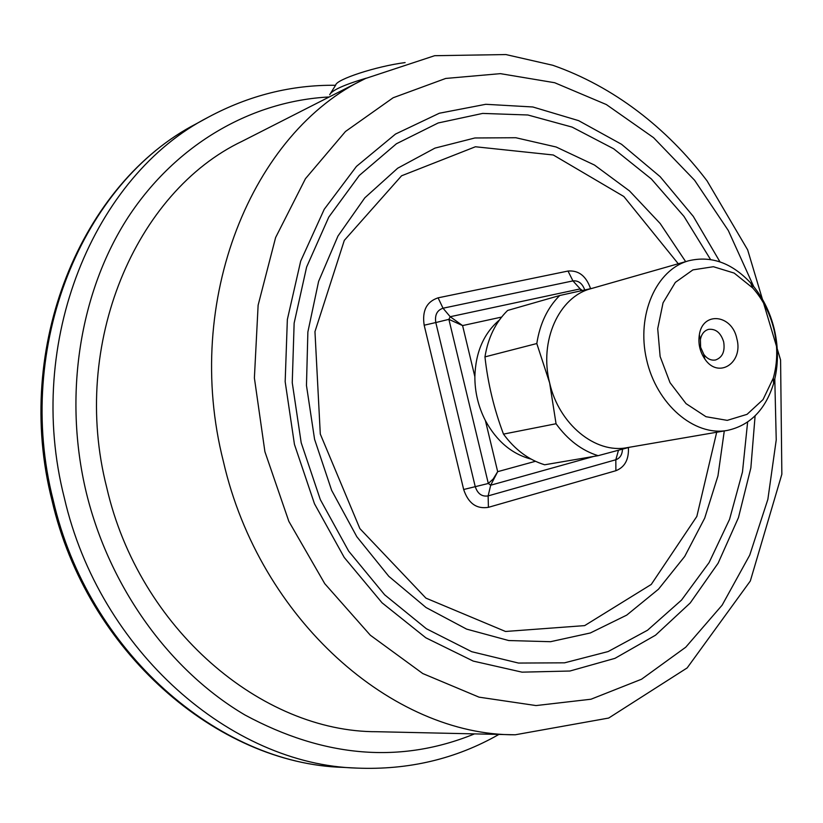 <?xml version="1.0" encoding="UTF-8"?>
<svg xmlns="http://www.w3.org/2000/svg" width="823" height="823" viewBox="0 0 823 823"><rect width="100%" height="100%" fill="white"/><g stroke="black" fill="none" stroke-linecap="round" stroke-linejoin="round"><path stroke-width="1.23" d="M499.407 320.003C483.759 333.377 475.571 352.265 474.861 376.667C474.84 392.19 478.369 406.85 485.416 420.635C496.691 441.251 511.927 454.08 531.144 459.121M106.743 487.607C139.138 628.937 261.817 732.161 376.996 731.719L515.239 734.785C393.127 735.597 259.739 620.11 223.414 461.58C182.336 300.241 252.486 131.701 365.546 78.494L242.291 141.206C135.826 191.718 69.986 343.808 106.743 487.607M366.132 78.195C344.014 84.8 331.854 90.314 329.673 94.717M330.609 93.225L335.671 85.129C336.021 79.45 376.214 66.293 405.122 62.579M485.416 420.635L497.678 471.672L490.693 485.21L488.317 483.482L448.885 319.355L450.202 316.721L462.588 325.579L448.885 319.355L435.799 322.544L475.221 486.558C477.607 493.769 481.908 496.886 488.132 495.899L615.82 459.759C620.007 458.236 622.229 454.718 622.476 449.204M584.721 289.933C582.365 283.41 578.446 280.396 572.942 280.9L443.031 308.214L450.202 316.721L580.225 288.904L582.334 290.457M535.434 461.291L497.678 471.672L493.193 478.996L488.317 483.482L463.668 489.5L424.174 325.219C421.983 310.785 426.623 301.66 438.083 297.833L568.014 271.045C578.662 270.15 586.182 276.024 590.564 288.657M568.014 271.045L572.942 280.9L580.225 288.904L580.801 290.786M688.635 260.788C711.123 255.428 731.791 262.815 750.638 282.927C762.005 295.817 769.896 311.259 774.309 329.262C778.692 348.15 778.445 366.256 773.599 383.58C765.339 409.885 749.918 425.491 727.326 430.419C694.293 436.571 656.579 404.35 646.58 359.61C636.179 314.962 656.198 269.574 688.635 260.788L590.965 288.678C558.971 296.774 538.9 341 549.641 382.921L556.05 423.742C567.788 439.924 581.81 450.572 598.115 455.685L544.661 464.779C528.664 459.892 514.941 449.677 503.491 434.112C494.057 409.124 487.874 383.384 484.953 356.894C488.06 337.739 495.621 322.256 507.616 310.456L559.712 295.508L592.57 288.225M723.654 341.802C720.783 332.77 715.763 328.624 708.593 329.365C704.272 330.599 701.535 333.973 700.394 339.488L700.63 347.275L703.799 354.404C707.214 358.869 711.144 360.731 715.578 359.97C722.491 357.429 725.186 351.38 723.654 341.802M773.939 329.467C769.978 313.347 762.921 299.521 752.747 287.988L734.167 273.082L713.387 266.714L692.915 269.882L675.354 282.382L663.05 302.833L657.711 328.665L660.128 356.513L670.025 382.664L686.043 403.63L706 416.716L727.244 420.368L747.058 414.339L763.034 399.597L773.301 378.107C777.642 362.614 777.858 346.401 773.939 329.467M736.842 338.654C743.642 362.82 718.376 379.393 704.848 359.044C699.869 351.699 698.027 343.633 699.334 334.858C702.647 311.001 732.048 314.376 736.842 338.654M559.712 295.508C547.532 307.668 539.898 323.686 536.802 343.541L549.641 382.921C558.93 424.318 595.513 454.039 627.229 447.64L727.326 430.419M598.115 455.685L629.729 447.208M503.491 434.112L556.05 423.742M536.802 343.541L484.953 356.894M501.619 317.071L462.588 325.579L474.861 376.667M628.412 447.568C628.967 459.491 624.791 467.207 615.882 470.715L488.42 507.328C476.517 509.262 468.266 503.316 463.668 489.5M678.255 263.751L623.855 196.512L553.293 154.991L475.427 146.761L401.573 175.793L344.312 240.378L314.962 331.638L320.291 434.04L359.888 528.613L425.913 598.126L505.517 631.478L584.659 625.614L651.25 584.443L696.834 516.433L716.689 432.25M755.103 415.841L750.854 467.937L738.457 517.626L718.109 563.21L690.23 602.961L655.52 635.202L614.966 658.349L569.917 671.023L522.019 672.154L473.246 661.095L425.81 637.784L382.047 602.806L344.24 557.469L314.489 503.799L294.449 444.41L285.17 381.697L287.35 319.54L300.683 261.128L324.221 209.309L356.452 166.4L395.513 134.056L439.338 113.235L485.786 104.295L532.841 106.98L578.641 120.652L621.54 144.292L660.139 176.667L693.275 216.367L719.981 261.879M753.693 286.517L728.304 230.512L694.581 180.237L653.513 137.626L606.345 104.552L554.671 82.722L500.374 73.648L445.696 78.452L393.157 97.752L345.485 131.485L305.446 178.704L275.612 237.549L258.124 305.189L254.389 377.963L264.903 451.683L288.842 521.35L324.746 583.661L370.329 635.222L422.785 673.553L479.027 697.153L536.03 705.568L590.996 699.221L641.549 679.222L685.744 647.207L722.152 605.142L749.732 555.124L767.869 499.324L776.233 439.924L774.793 379.022M498.923 734.425C455.921 758.96 408.568 770.184 356.863 768.096C231.551 764.701 99.665 651.569 64.328 497.864C24.371 341.35 94.182 175.721 208.384 117.154L196.44 123.697C83.03 181.893 13.744 345.722 53.228 500.333C88.133 652.176 218.795 763.981 343.273 767.386C216.809 763.651 86.682 651.332 52.034 500.559C12.829 347.059 81.354 183.087 196.44 123.697M329.231 96.97C252.538 100.91 176.688 143.171 128.09 217.323C79.893 291.609 62.96 395.493 86.302 492.627C109.562 587.992 170.196 670.992 244.945 714.981C324.19 757.705 400.708 764.001 474.511 733.89M724.281 430.943L717.965 475.869L704.683 518.181L684.705 556.441L658.482 589.206L626.704 615.131L590.317 632.98L550.505 641.703L508.717 640.541L466.62 629.122L426.026 607.518L388.816 576.337L356.812 536.709L331.628 490.323L314.571 439.276L306.465 385.462L307.874 331.978L318.604 281.404L337.965 236.047L364.805 197.839L397.674 168.221L434.945 148.119L474.881 137.976L515.815 137.729L556.153 146.998L594.473 165.042L629.513 190.926L660.2 223.537L685.662 261.642M710.558 259.533L683.985 216.398L651.394 179.013L613.711 148.809L572.088 127.092L527.882 114.994L482.659 113.42L438.196 122.966L396.419 143.768L359.312 175.453L328.799 217.077L306.619 267.022L294.14 323.12L292.247 382.685L301.187 442.712L320.322 499.612L348.664 551.122L384.66 594.813L426.407 628.762L471.744 651.713L518.5 663.06L564.588 662.824L608.135 651.559L647.547 630.223L681.526 600.08L709.097 562.593L729.559 519.344L742.48 471.949L747.623 422.045M438.083 297.833L443.031 308.214C437.054 310.24 434.647 315.014 435.799 322.544L424.174 325.219M593.609 456.456L490.693 485.21L488.132 495.899L488.42 507.328M618.474 450.284L615.82 459.759L615.882 470.715M365.546 78.494L434.657 55.697L505.888 54.555L552.871 65.295C613.238 86.425 666.455 127.431 707.06 180.875L747.654 249.863L780.585 359.99L781.85 474.243L750.319 580.997L687.164 667.916L608.691 718.047L515.239 734.785M356.863 768.096L343.273 767.386M208.384 117.154C249.03 95.396 291.435 84.779 335.578 85.283M752.747 287.988L750.638 282.927M773.301 378.107L773.599 383.58M703.799 354.404L704.848 359.044M700.394 339.488L699.334 334.858"/></g></svg>
